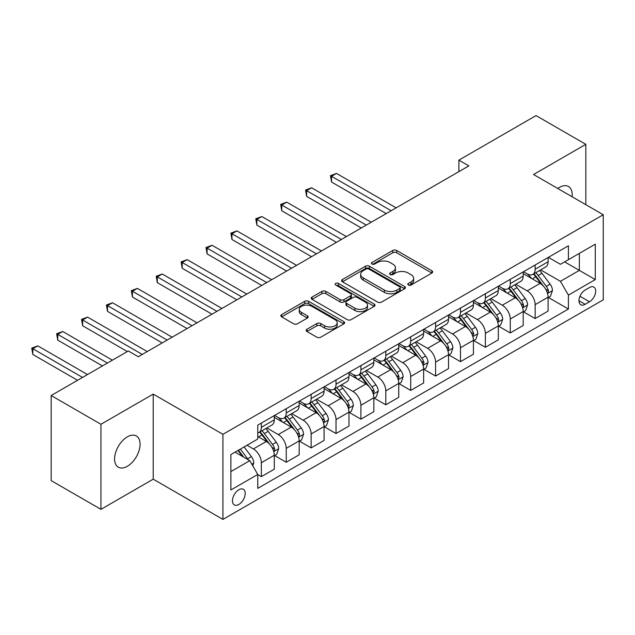 <?xml version="1.0" encoding="UTF-8"?>
<svg xmlns="http://www.w3.org/2000/svg" width="635" height="635" viewBox="0 0 635 635"><rect width="100%" height="100%" fill="white"/><g stroke="black" fill="none" stroke-linecap="round" stroke-linejoin="round"><path stroke-width="0.95" d="M408.361 285.028A1.937 1.119 0 0 0 411.099 285.028L431.863 273.034A2.762 1.595 0 0 0 432.673 271.907A2.762 1.595 0 0 0 431.863 270.78L396.677 250.468A2.762 1.595 0 0 0 392.771 250.468L372.007 262.453A1.937 1.119 0 0 0 371.435 263.247A1.937 1.119 0 0 0 372.007 264.033A1.937 1.119 0 0 0 374.737 264.033L377.428 262.485A8.842 5.104 0 0 1 389.938 262.485L392.867 264.176A8.842 5.104 0 0 1 395.462 267.787A8.842 5.104 0 0 1 392.867 271.399L390.184 272.955A1.937 1.119 0 0 0 389.612 273.741A1.937 1.119 0 0 0 390.184 274.534A1.937 1.119 0 0 0 392.914 274.534L395.605 272.979A8.842 5.104 0 0 1 408.114 272.979L411.043 274.669A8.842 5.104 0 0 1 413.639 278.281A8.842 5.104 0 0 1 411.043 281.892L408.361 283.448A1.937 1.119 0 0 0 407.789 284.234A1.937 1.119 0 0 0 408.361 285.028L408.361 283.448M127.333 466.296A18.026 10.406 120 0 0 139.105 450.413A18.026 10.406 120 0 0 136.342 435.967A18.026 10.406 120 0 0 127.333 436.864A18.026 10.406 120 0 0 115.554 452.747A18.026 10.406 120 0 0 118.324 467.185A18.026 10.406 120 0 0 127.333 466.296M572.072 196.747A18.026 10.406 120 0 0 568.452 186.492A18.026 10.406 120 0 0 559.443 187.388A18.026 10.406 120 0 0 557.76 188.484M238.847 504.468A9.009 5.199 120 0 0 244.729 496.522A9.009 5.199 120 0 0 243.348 489.299A9.009 5.199 120 0 0 238.847 489.752A9.009 5.199 120 0 0 232.958 497.689A9.009 5.199 120 0 0 234.339 504.912A9.009 5.199 120 0 0 238.847 504.468M306.967 329.232A2.762 1.595 0 0 0 306.157 330.359A2.762 1.595 0 0 0 306.967 331.494L316.833 337.193A2.762 1.595 0 0 0 320.746 337.193L343.805 323.874A2.762 1.595 0 0 0 344.615 322.747A2.762 1.595 0 0 0 343.805 321.62L308.626 301.308A2.762 1.595 0 0 0 304.721 301.308L281.654 314.619A2.762 1.595 0 0 0 280.845 315.746A2.762 1.595 0 0 0 281.654 316.881L293.576 323.763A2.762 1.595 0 0 0 297.482 323.763L307.356 318.064A2.762 1.595 0 0 0 308.166 316.936A2.762 1.595 0 0 0 307.356 315.801L301.442 312.388A7.398 4.27 0 0 1 299.276 309.372A7.398 4.27 0 0 1 303.84 305.427A7.398 4.27 0 0 1 311.896 306.356L335.066 319.73A7.398 4.27 0 0 1 337.225 322.747A7.398 4.27 0 0 1 332.661 326.692A7.398 4.27 0 0 1 324.604 325.763L320.746 323.533A2.762 1.595 0 0 0 316.833 323.533L306.967 329.232L306.967 331.494L316.833 325.834L316.833 323.533M153.218 394.097L100.949 424.275L51.165 395.534L51.165 480.608L100.949 509.349L153.218 479.171L222.917 519.406L222.917 434.332L153.218 394.097L153.218 479.171M585.827 204.692L585.827 144.335L533.559 174.514L603.25 214.749L222.917 434.332M585.827 144.335L536.043 115.594L458.883 160.139L458.883 171.633M51.165 395.534L128.326 350.98L138.287 356.735L468.836 165.886L458.883 160.139M377.627 302.093A2.762 1.595 0 0 0 381.532 302.093L404.598 288.782A2.762 1.595 0 0 0 405.408 287.647A2.762 1.595 0 0 0 404.598 286.52L369.411 266.208A2.762 1.595 0 0 0 365.506 266.208L342.44 279.527A2.762 1.595 0 0 0 341.63 280.654A2.762 1.595 0 0 0 342.44 281.781L377.627 302.093M336.471 285.44A1.937 1.119 0 0 1 338.431 285.718L338.431 283.416L374.205 304.07A2.762 1.595 0 0 1 375.015 305.197A2.762 1.595 0 0 1 374.205 306.324L351.139 319.643A2.762 1.595 0 0 1 347.226 319.643L312.047 299.331L312.047 297.069A2.762 1.595 0 0 0 311.237 298.204A2.762 1.595 0 0 0 312.047 299.331M312.047 297.069L321.921 291.378A2.762 1.595 0 0 1 325.826 291.378L340.098 299.609A2.762 1.595 0 0 0 344.003 299.609L350.552 295.831A2.762 1.595 0 0 0 351.361 294.703A2.762 1.595 0 0 0 350.552 293.576L335.701 284.996A1.937 1.119 0 0 1 335.129 284.21A1.937 1.119 0 0 1 336.328 283.178A1.937 1.119 0 0 1 338.431 283.416M589.51 287.52L585.129 290.052A8.731 5.04 120 0 0 579.43 297.744A8.731 5.04 120 0 0 580.763 304.744A8.731 5.04 120 0 0 585.129 304.308L589.51 301.776A8.731 5.04 120 0 0 595.209 294.084A8.731 5.04 120 0 0 593.876 287.091A8.731 5.04 120 0 0 589.51 287.52M222.917 519.406L603.25 299.823L603.25 214.749M548.386 257.342L560.435 264.303L568.404 259.699L568.404 245.793L257.762 425.14L257.762 439.047L230.878 454.565L230.878 489.982L257.762 474.456L257.762 488.371L568.404 309.023L568.404 295.108L560.435 281.313L540.639 269.883M568.404 259.699L595.289 244.181L595.289 279.59L568.404 295.108M100.949 424.275L100.949 509.349M564.618 261.882L579.358 270.391L579.358 253.381L595.289 244.181M560.435 281.313L579.358 270.391L595.289 279.59M230.878 471.583L249.793 460.661L235.061 452.152M257.762 474.575L261.342 476.639L261.342 462.732A11.263 6.501 -120 0 0 253.381 448.937L247.007 445.254M261.342 476.639L274.288 469.17L274.288 455.255A11.263 6.501 -120 0 0 266.327 441.46L257.762 436.515M274.59 455.549L286.234 462.272L286.234 448.358A11.263 6.501 -120 0 0 278.273 434.562L266.835 427.958M286.234 462.272L299.18 454.795L299.18 440.888A11.263 6.501 -120 0 0 291.219 427.093L274.288 417.322M299.482 441.174L311.126 447.897L311.126 433.991A11.263 6.501 -120 0 0 303.165 420.195L291.727 413.591M311.126 447.897L324.072 440.428L324.072 426.514A11.263 6.501 -120 0 0 316.103 412.718L299.18 402.947M324.366 426.807L336.018 433.53L336.018 419.616A11.263 6.501 -120 0 0 328.057 405.821L316.619 399.217M336.018 433.53L348.964 426.053L348.964 412.147A11.263 6.501 -120 0 0 340.995 398.351L324.072 388.58M349.258 412.433L360.91 419.156L360.91 405.249A11.263 6.501 -120 0 0 352.949 391.454L341.511 384.85M360.91 419.156L373.856 411.686L373.856 397.772A11.263 6.501 -120 0 0 365.887 383.977L348.964 374.205M374.15 398.066L385.802 404.789L385.802 390.874A11.263 6.501 -120 0 0 377.833 377.079L366.403 370.475M385.802 404.789L398.748 397.32L398.748 383.405A11.263 6.501 -120 0 0 390.779 369.61L373.856 359.839M399.042 383.691L410.694 390.414L410.694 376.507A11.263 6.501 -120 0 0 402.725 362.712L391.287 356.108M410.694 390.414L423.632 382.945L423.632 369.03A11.263 6.501 -120 0 0 415.671 355.235L398.748 345.464M423.934 369.324L435.586 376.047L435.586 362.133A11.263 6.501 -120 0 0 427.617 348.337L416.179 341.733M435.586 376.047L448.524 368.578L448.524 354.663A11.263 6.501 -120 0 0 440.563 340.868L423.632 331.097M448.826 354.949L460.478 361.672L460.478 347.766A11.263 6.501 -120 0 0 452.509 333.97L441.071 327.366M460.478 361.672L473.416 354.203L473.416 340.289A11.263 6.501 -120 0 0 465.455 326.493L448.524 316.722M473.718 340.582L485.362 347.305L485.362 333.391A11.263 6.501 -120 0 0 477.401 319.595L465.963 312.991M485.362 347.305L498.308 339.836L498.308 325.922A11.263 6.501 -120 0 0 490.347 312.126L473.416 302.355M498.61 326.207L510.254 332.938L510.254 319.024A11.263 6.501 -120 0 0 502.293 305.229L490.855 298.625M510.254 332.938L523.2 325.461L523.2 311.547A11.263 6.501 -120 0 0 515.231 297.751L498.308 287.98M523.502 311.841L535.146 318.564L535.146 304.649A11.263 6.501 -120 0 0 527.185 290.854L515.747 284.258M535.146 318.564L548.092 311.094L548.092 297.18A11.263 6.501 -120 0 0 540.123 283.385L523.2 273.614M523.502 271.716L527.185 273.844A11.263 6.501 -120 0 0 532.813 274.399A11.263 6.501 -120 0 0 535.146 269.24L535.146 264.985M498.61 286.083L502.293 288.211A11.263 6.501 -120 0 0 507.921 288.766A11.263 6.501 -120 0 0 510.254 283.615L510.254 279.36M473.718 300.458L477.401 302.585A11.263 6.501 -120 0 0 483.037 303.141A11.263 6.501 -120 0 0 485.362 297.982L485.362 293.727M448.826 314.825L452.509 316.952A11.263 6.501 -120 0 0 458.145 317.508A11.263 6.501 -120 0 0 460.478 312.356L460.478 308.102M423.934 329.2L427.617 331.327A11.263 6.501 -120 0 0 433.253 331.883A11.263 6.501 -120 0 0 435.586 326.723L435.586 322.469M399.042 343.567L402.725 345.694A11.263 6.501 -120 0 0 408.361 346.25A11.263 6.501 -120 0 0 410.694 341.098L410.694 336.844M374.15 357.942L377.833 360.069A11.263 6.501 -120 0 0 383.469 360.624A11.263 6.501 -120 0 0 385.802 355.465L385.802 351.211M349.258 372.308L352.949 374.436A11.263 6.501 -120 0 0 358.577 374.991A11.263 6.501 -120 0 0 360.91 369.84L360.91 365.585M324.366 386.683L328.057 388.81A11.263 6.501 -120 0 0 333.685 389.366A11.263 6.501 -120 0 0 336.018 384.207L336.018 379.952M299.482 401.05L303.165 403.177A11.263 6.501 -120 0 0 308.793 403.733A11.263 6.501 -120 0 0 311.126 398.582L311.126 394.327M274.59 415.425L278.273 417.552A11.263 6.501 -120 0 0 283.901 418.108A11.263 6.501 -120 0 0 286.234 412.948L286.234 408.694M548.386 297.466L568.404 309.023M532.813 274.399L545.759 266.93A11.263 6.501 -120 0 0 548.092 261.771L548.092 257.516M507.921 288.766L520.867 281.297A11.263 6.501 -120 0 0 523.2 276.138L523.2 271.883M483.037 303.141L495.975 295.672A11.263 6.501 -120 0 0 498.308 290.512L498.308 286.258M458.145 317.508L471.083 310.039A11.263 6.501 -120 0 0 473.416 304.879L473.416 300.625M433.253 331.883L446.191 324.414A11.263 6.501 -120 0 0 448.524 319.254L448.524 315M408.361 346.25L421.307 338.78A11.263 6.501 -120 0 0 423.632 333.621L423.632 329.367M383.469 360.624L396.415 353.147A11.263 6.501 -120 0 0 398.748 347.996L398.748 343.741M358.577 374.991L371.523 367.522A11.263 6.501 -120 0 0 373.856 362.363L373.856 358.108M333.685 389.366L346.631 381.889A11.263 6.501 -120 0 0 348.964 376.738L348.964 372.483M308.793 403.733L321.739 396.264A11.263 6.501 -120 0 0 324.072 391.104L324.072 386.85M283.901 418.108L296.847 410.631A11.263 6.501 -120 0 0 299.18 405.479L299.18 401.225M257.762 432.935A11.263 6.501 -120 0 0 259.017 432.475L271.955 425.006A11.263 6.501 -120 0 0 274.288 419.846L274.288 415.592M259.017 432.475A11.263 6.501 -120 0 0 261.342 427.323L261.342 423.069M249.793 460.661L257.762 474.456M409.131 285.298L411.043 284.194A8.842 5.104 0 0 0 413.639 280.583L413.639 278.281M395.462 267.787L395.462 270.089A8.842 5.104 0 0 1 392.867 273.701L390.954 274.804M431.824 273.058L396.677 252.77A2.762 1.595 0 0 0 392.771 252.77L372.777 264.311M404.558 288.798L369.411 268.51A2.762 1.595 0 0 0 365.506 268.51L342.479 281.805M399.709 288.441A1.937 1.119 0 0 0 400.28 287.647A1.937 1.119 0 0 0 399.709 286.861L368.824 269.034A1.937 1.119 0 0 0 366.093 269.034L363.26 270.669A8.842 5.104 0 0 0 360.664 274.28A8.842 5.104 0 0 0 363.26 277.892L384.365 290.076A8.842 5.104 0 0 0 396.875 290.076L399.709 288.441L399.709 290.743A1.937 1.119 0 0 0 400.28 289.949L400.28 287.647M360.664 274.28L360.664 276.574A8.842 5.104 0 0 0 363.26 280.186L363.26 277.892M399.709 290.743L396.875 292.378A8.842 5.104 0 0 1 384.365 292.378L363.26 280.186M312.087 299.347L321.921 293.672L321.921 291.378M351.361 294.703L351.361 297.005A2.762 1.595 0 0 1 350.552 298.132L344.003 301.911A2.762 1.595 0 0 1 340.098 301.911L325.826 293.672A2.762 1.595 0 0 0 321.921 293.672M338.431 285.718L374.166 306.348M354.901 308.158A7.398 4.27 0 0 0 362.958 309.086A7.398 4.27 0 0 0 367.522 305.141A7.398 4.27 0 0 0 365.355 302.125L357.195 297.41A2.762 1.595 0 0 0 353.29 297.41L346.742 301.188A2.762 1.595 0 0 0 345.932 302.323A2.762 1.595 0 0 0 346.742 303.451L354.901 308.158L354.901 310.459A7.398 4.27 0 0 0 362.958 311.388A7.398 4.27 0 0 0 367.522 307.443L367.522 305.141M345.932 302.323L345.932 304.617A2.762 1.595 0 0 0 346.742 305.745L346.742 303.451M354.901 310.459L346.742 305.745M337.225 322.747L337.225 325.041A7.398 4.27 0 0 1 332.661 328.986A7.398 4.27 0 0 1 324.604 328.065L320.746 325.834A2.762 1.595 0 0 0 316.833 325.834M299.276 309.372L299.276 311.674A7.398 4.27 0 0 0 301.442 314.69L301.442 312.388M307.316 318.079L301.442 314.69M343.773 323.898L308.626 303.601A2.762 1.595 0 0 0 304.721 303.601L281.686 316.897M548.092 297.64L550.481 296.259L552.474 290.512A7.461 4.31 -120 0 0 550.093 284.155L541.957 273.296A21.542 12.438 -120 0 0 539.599 270.478M531.511 278.408A21.542 12.438 -120 0 0 527.098 273.796M547.41 293.068L548.283 292.132L548.442 290.83A7.461 4.31 -120 0 0 546.306 286.337L538.17 275.479A21.542 12.438 -120 0 0 535.821 272.661M533.813 273.82A17.883 10.327 60 0 1 536.75 277.162L543.639 286.353M396.153 207.851L336.518 173.418L331.541 176.292L331.541 182.039L386.199 213.598M533.432 274.042A21.542 12.438 60 0 1 535.781 276.86L541.187 284.083M331.541 182.039L330.446 175.665L391.176 210.725M330.446 175.665L336.518 173.418M523.2 312.007L525.589 310.634L527.582 304.879A7.461 4.31 -120 0 0 525.201 298.529L517.065 287.663A21.542 12.438 -120 0 0 514.715 284.853M506.619 292.783A21.542 12.438 -120 0 0 502.206 288.163M522.518 307.443L523.391 306.499L523.55 305.197A7.461 4.31 -120 0 0 521.414 300.712L513.278 289.854A21.542 12.438 -120 0 0 510.929 287.036M508.921 288.195A17.883 10.327 60 0 1 511.858 291.528L518.747 300.72M371.261 222.218L311.626 187.793L306.649 190.667L306.649 196.413L361.307 227.973M508.54 288.417A21.542 12.438 60 0 1 510.889 291.227L516.295 298.45M306.649 196.413L305.554 190.032L366.284 225.1M305.554 190.032L311.626 187.793M498.308 326.382L500.697 325.001L502.69 319.254A7.461 4.31 -120 0 0 500.309 312.896L492.173 302.038A21.542 12.438 -120 0 0 489.823 299.22M481.727 307.149A21.542 12.438 -120 0 0 477.322 302.538M497.626 321.81L498.499 320.873L498.658 319.572A7.461 4.31 -120 0 0 496.522 315.079L488.386 304.221A21.542 12.438 -120 0 0 486.037 301.403M484.029 302.562A17.883 10.327 60 0 1 486.966 305.903L493.855 315.095M346.377 236.593L286.734 202.16L281.757 205.034L281.757 210.78L336.415 242.34M483.648 302.784A21.542 12.438 60 0 1 485.997 305.602L491.411 312.825M281.757 210.78L280.662 204.406L341.392 239.466M280.662 204.406L286.734 202.16M473.416 340.749L475.805 339.376L477.798 333.621A7.461 4.31 -120 0 0 475.417 327.271L467.281 316.405A21.542 12.438 -120 0 0 464.931 313.595M456.835 321.524A21.542 12.438 -120 0 0 452.43 316.905M472.742 336.185L473.766 333.939A7.461 4.31 -120 0 0 471.63 329.454L463.494 318.595A21.542 12.438 -120 0 0 461.145 315.778M459.145 316.936A17.883 10.327 60 0 1 462.074 320.27L468.963 329.462M321.485 250.96L261.842 216.535L256.865 219.408L256.865 225.155L311.523 256.715M458.756 317.159A21.542 12.438 60 0 1 461.105 319.969L466.519 327.192M256.865 225.155L255.77 218.773L316.5 253.841M255.77 218.773L261.842 216.535M448.524 355.124L450.913 353.743L452.906 347.996A7.461 4.31 -120 0 0 450.525 341.638L442.389 330.779A21.542 12.438 -120 0 0 440.039 327.962M431.943 335.891A21.542 12.438 -120 0 0 427.538 331.279M447.85 350.552L448.881 348.313A7.461 4.31 -120 0 0 446.738 343.821L438.602 332.962A21.542 12.438 -120 0 0 436.253 330.144M434.253 331.303A17.883 10.327 60 0 1 437.182 334.645L444.071 343.837M296.593 265.335L236.95 230.902L231.973 233.775L231.973 239.522L286.631 271.081M433.864 331.526A21.542 12.438 60 0 1 436.213 334.343L441.627 341.566M231.973 239.522L230.878 233.14L291.616 268.208M230.878 233.14L236.95 230.902M423.632 369.491L426.022 368.117L428.014 362.363A7.461 4.31 -120 0 0 425.633 356.013L417.497 345.146A21.542 12.438 -120 0 0 415.147 342.336M407.059 350.266A21.542 12.438 -120 0 0 402.646 345.646M422.958 364.927L423.989 362.68A7.461 4.31 -120 0 0 421.854 358.196L413.718 347.337A21.542 12.438 -120 0 0 411.361 344.519M409.361 345.678A17.883 10.327 60 0 1 412.298 349.012L419.179 358.203M271.701 279.702L212.058 245.277L207.081 248.15L207.081 253.897L261.739 285.456M408.972 345.9A21.542 12.438 60 0 1 411.321 348.71L416.735 355.933M207.081 253.897L205.986 247.515L266.724 282.575M205.986 247.515L212.058 245.277M398.748 383.865L401.137 382.484L403.122 376.738A7.461 4.31 -120 0 0 400.741 370.38L392.605 359.521A21.542 12.438 -120 0 0 390.255 356.703M382.167 364.633A21.542 12.438 -120 0 0 377.754 360.021M398.066 379.293L399.097 377.055A7.461 4.31 -120 0 0 396.962 372.562L388.826 361.704A21.542 12.438 -120 0 0 386.469 358.886M384.469 360.045A17.883 10.327 60 0 1 387.406 363.387L394.287 372.578M246.809 294.076L187.166 259.644L182.189 262.517L182.189 268.264L236.855 299.823M384.08 360.267A21.542 12.438 60 0 1 386.437 363.085L391.843 370.308M182.189 268.264L181.094 261.882L241.832 296.95M181.094 261.882L187.166 259.644M373.856 398.232L376.245 396.859L378.23 391.104A7.461 4.31 -120 0 0 375.849 384.754L367.713 373.888A21.542 12.438 -120 0 0 365.363 371.078M357.275 379.008A21.542 12.438 -120 0 0 352.862 374.388M373.174 393.668L374.205 391.422A7.461 4.31 -120 0 0 372.07 386.937L363.934 376.079A21.542 12.438 -120 0 0 361.585 373.261M359.577 374.42A17.883 10.327 60 0 1 362.514 377.754L369.395 386.945M221.917 308.443L162.282 274.018L157.297 276.892L157.297 282.638L211.963 314.198M359.196 374.642A21.542 12.438 60 0 1 361.545 377.452L366.951 384.675M157.297 282.638L156.202 276.257L216.94 311.317M156.202 276.257L162.282 274.018M348.964 412.607L351.353 411.226L353.346 405.479A7.461 4.31 -120 0 0 350.964 399.121L342.821 388.263A21.542 12.438 -120 0 0 340.471 385.445M332.383 393.375A21.542 12.438 -120 0 0 327.97 388.763M348.282 408.035L349.313 405.797A7.461 4.31 -120 0 0 347.178 401.304L339.042 390.446A21.542 12.438 -120 0 0 336.693 387.628M334.685 388.787A17.883 10.327 60 0 1 337.622 392.128L344.503 401.32M197.025 322.818L137.39 288.385L132.413 291.259L132.413 297.005L187.071 328.565M334.304 389.009A21.542 12.438 60 0 1 336.653 391.827L342.059 399.05M132.413 297.005L131.318 290.624L192.048 325.691M131.318 290.624L137.39 288.385M324.072 426.974L326.461 425.601L328.454 419.846A7.461 4.31 -120 0 0 326.072 413.496L317.937 402.63A21.542 12.438 -120 0 0 315.579 399.82M307.491 407.749A21.542 12.438 -120 0 0 303.078 403.13M323.39 422.402L324.263 421.465L324.421 420.164A7.461 4.31 -120 0 0 322.286 415.679L314.15 404.82A21.542 12.438 -120 0 0 311.801 402.003M309.793 403.161A17.883 10.327 60 0 1 312.73 406.495L319.619 415.687M172.133 337.185L112.498 302.752L107.521 305.633L107.521 311.38L162.179 342.94M309.412 403.384A21.542 12.438 60 0 1 311.761 406.194L317.167 413.417M107.521 311.38L106.426 304.998L167.156 340.058M106.426 304.998L112.498 302.752M299.18 441.349L301.569 439.968L303.562 434.221A7.461 4.31 -120 0 0 301.18 427.863L293.045 417.005A21.542 12.438 -120 0 0 290.695 414.187M282.599 422.116A21.542 12.438 -120 0 0 278.186 417.505M298.498 436.777L299.371 435.84L299.529 434.538A7.461 4.31 -120 0 0 297.394 430.046L289.258 419.187A21.542 12.438 -120 0 0 286.909 416.369M284.901 417.528A17.883 10.327 60 0 1 287.838 420.87L294.727 430.062M147.241 351.56L87.606 317.127L82.629 320L82.629 325.747L127.333 351.56M284.52 417.751A21.542 12.438 60 0 1 286.869 420.568L292.275 427.792M82.629 325.747L81.534 319.365L142.264 354.433M81.534 319.365L87.606 317.127M274.288 455.716L276.677 454.342L278.67 448.588A7.461 4.31 -120 0 0 276.288 442.238L268.153 431.371A21.542 12.438 -120 0 0 265.803 428.561M273.606 451.144L274.479 450.207L274.637 448.905A7.461 4.31 -120 0 0 272.502 444.421L264.366 433.562A21.542 12.438 -120 0 0 262.017 430.744M260.009 431.903A17.883 10.327 60 0 1 262.946 435.237L269.835 444.429M112.395 360.18L62.714 331.494L57.737 334.375L57.737 340.122L102.441 365.927M259.628 432.125A21.542 12.438 60 0 1 261.977 434.935L267.391 442.158M57.737 340.122L56.642 333.74L107.418 363.053M56.642 333.74L62.714 331.494M252.786 465.836L253.778 462.963A7.461 4.31 -120 0 0 251.397 456.605L244.134 446.913M87.503 374.555L37.822 345.869L32.845 348.742L32.845 354.489L77.549 380.301M248.293 459.796A7.461 4.31 -120 0 0 247.61 458.787L240.355 449.096M238.482 450.175L243.697 457.144M237.966 450.477L242.387 456.382M32.845 354.489L31.75 348.107L82.526 377.428M31.75 348.107L37.822 345.869M253.381 448.937L266.327 441.46M278.273 434.562L291.219 427.093M303.165 420.195L316.103 412.718M328.057 405.821L340.995 398.351M352.949 391.454L365.887 383.977M377.833 377.079L390.779 369.61M402.725 362.712L415.671 355.235M427.617 348.337L440.563 340.868M452.509 333.97L465.455 326.493M477.401 319.595L490.347 312.126M502.293 305.229L515.231 297.751M527.185 290.854L540.123 283.385M535.146 269.24L548.092 261.771M535.146 304.649L548.092 297.18M510.254 319.024L523.2 311.547M510.254 283.615L523.2 276.138M485.362 333.391L498.308 325.922M485.362 297.982L498.308 290.512M460.478 347.766L473.416 340.289M460.478 312.356L473.416 304.879M435.586 362.133L448.524 354.663M435.586 326.723L448.524 319.254M410.694 376.507L423.632 369.03M410.694 341.098L423.632 333.621M385.802 390.874L398.748 383.405M385.802 355.465L398.748 347.996M360.91 405.249L373.856 397.772M360.91 369.84L373.856 362.363M336.018 419.616L348.964 412.147M336.018 384.207L348.964 376.738M311.126 433.991L324.072 426.514M311.126 398.582L324.072 391.104M286.234 448.358L299.18 440.888M286.234 412.948L299.18 405.479M261.342 462.732L274.288 455.255M261.342 427.323L274.288 419.846M579.961 296.267L589.51 301.776M578.953 300.744L585.129 304.308M411.043 284.194L411.043 281.892M390.184 274.534L390.184 272.955M392.867 273.701L392.867 271.399M372.007 264.033L372.007 262.453M392.771 252.77L392.771 250.468M396.677 252.77L396.677 250.468M431.863 273.034L431.863 270.78M342.44 281.781L342.44 279.527M365.506 268.51L365.506 266.208M369.411 268.51L369.411 266.208M404.598 288.782L404.598 286.52M384.365 292.378L384.365 290.076M396.875 292.378L396.875 290.076M325.826 293.672L325.826 291.378M340.098 301.911L340.098 299.609M344.003 301.911L344.003 299.609M350.552 298.132L350.552 295.831M374.205 306.324L374.205 304.07M320.746 325.834L320.746 323.533M324.604 328.065L324.604 325.763M307.356 318.064L307.356 315.801M281.654 316.881L281.654 314.619M304.721 303.601L304.721 301.308M308.626 303.601L308.626 301.308M343.805 323.874L343.805 321.62M547.537 293.481L552.426 290.655M538.17 275.479L541.957 273.296M532.305 278.868L535.781 276.86M546.306 286.337L550.093 284.155M545.719 289.258L548.442 290.83M522.645 307.848L527.534 305.03M513.278 289.854L517.065 287.663M507.413 293.235L510.889 291.227M521.414 300.712L525.201 298.529M520.827 303.625L523.55 305.197M497.753 322.223L502.642 319.397M488.386 304.221L492.173 302.038M482.521 307.61L485.997 305.602M496.522 315.079L500.309 312.896M495.935 318L498.658 319.572M472.861 336.59L477.75 333.772M463.494 318.595L467.281 316.405M457.629 321.977L461.105 319.969M471.63 329.454L475.417 327.271M471.043 332.367L473.766 333.939M447.969 350.964L452.858 348.139M438.602 332.962L442.389 330.779M432.737 336.352L436.213 334.343M446.738 343.821L450.525 341.638M446.151 346.742L448.881 348.313M423.077 365.331L427.966 362.506M413.718 347.337L417.497 345.146M407.845 350.718L411.321 348.71M421.854 358.196L425.633 356.013M421.259 361.109L423.989 362.68M398.185 379.706L403.074 376.88M388.826 361.704L392.605 359.521M382.953 365.093L386.437 363.085M396.962 372.562L400.741 370.38M396.367 375.483L399.097 377.055M373.293 394.073L378.182 391.247M363.934 376.079L367.713 373.888M358.069 379.46L361.545 377.452M372.07 386.937L375.849 384.754M371.475 389.85L374.205 391.422M348.409 408.448L353.29 405.622M339.042 390.446L342.821 388.263M333.177 393.835L336.653 391.827M347.178 401.304L350.964 399.121M346.583 404.225L349.313 405.797M323.517 422.815L328.406 419.989M314.15 404.82L317.937 402.63M308.285 408.202L311.761 406.194M322.286 415.679L326.072 413.496M321.699 418.592L324.421 420.164M298.625 437.19L303.514 434.364M289.258 419.187L293.045 417.005M283.393 422.577L286.869 420.568M297.394 430.046L301.18 427.863M296.807 432.959L299.529 434.538M273.733 451.556L278.622 448.731M264.366 433.562L268.153 431.371M258.501 436.943L261.977 434.935M272.502 444.421L276.288 442.238M271.915 447.334L274.637 448.905M251.841 464.201L253.73 463.106M247.61 458.787L251.397 456.605"/></g></svg>
